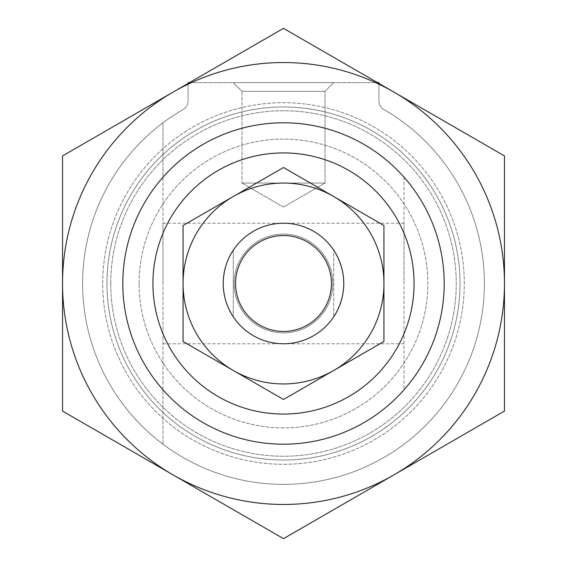 <?xml version="1.0" encoding="UTF-8"?>
<svg xmlns="http://www.w3.org/2000/svg" width="567" height="567" viewBox="0 0 567 567"><rect width="100%" height="100%" fill="white"/><g stroke="black" fill="none" stroke-linecap="round" stroke-linejoin="round"><path stroke-width="0.43" stroke-dasharray="2.83 2.13" d="M404.03 177.202L404.03 389.798A160.702 160.702 0 0 1 162.97 389.798L162.97 444.202A200.881 200.881 0 0 1 162.97 122.798L162.97 444.202A200.881 200.881 0 0 0 404.03 444.202A200.881 200.881 0 0 0 383.937 109.537A10.043 10.043 0 0 1 378.919 100.834L378.919 82.619L378.919 100.834A10.043 10.043 0 0 0 383.937 109.537A200.881 200.881 0 0 1 437.384 412.62A200.881 200.881 0 0 1 129.616 412.62A200.881 200.881 0 0 1 183.063 109.537A200.881 200.881 0 0 0 162.97 122.798L162.97 177.202A160.702 160.702 0 0 1 404.03 177.202L404.03 389.798A160.702 160.702 0 0 1 162.97 389.798L162.97 177.202A160.702 160.702 0 0 1 404.03 177.202A160.702 160.702 0 0 0 162.97 177.202M404.03 283.5L404.03 223.235L404.03 283.5M162.97 283.5L162.97 223.235L162.97 283.5M378.919 83.441L378.919 100.834A10.043 10.043 0 0 0 383.937 109.537A200.881 200.881 0 0 1 437.384 412.62A200.881 200.881 0 0 1 129.616 412.62A200.881 200.881 0 0 1 183.063 109.537A10.043 10.043 0 0 0 188.081 100.834A10.043 10.043 0 0 1 183.063 109.537A10.043 10.043 0 0 0 188.081 100.834L188.081 82.619L378.919 82.619L378.919 100.834A10.043 10.043 0 0 0 383.937 109.537A200.881 200.881 0 0 1 437.384 412.62A200.881 200.881 0 0 1 129.616 412.62A200.881 200.881 0 0 1 183.063 109.537A10.043 10.043 0 0 0 188.081 100.834L188.081 82.619L378.919 82.619L188.081 82.619L188.081 100.834L188.081 83.441M102.712 283.5A180.788 180.788 0 0 1 373.894 126.93A180.788 180.788 0 0 1 373.894 440.07A180.788 180.788 0 0 1 102.712 283.5A180.788 180.788 0 0 1 373.894 126.93A180.788 180.788 0 0 1 373.894 440.07A180.788 180.788 0 0 1 102.712 283.5A180.788 180.788 0 0 1 373.894 126.93A180.788 180.788 0 0 1 373.894 440.07A180.788 180.788 0 0 1 102.712 283.5A180.788 180.788 0 0 1 373.894 126.93A180.788 180.788 0 0 1 373.894 440.07A180.788 180.788 0 0 1 102.712 283.5M106.972 283.5A176.528 176.528 0 0 1 371.768 130.623A176.528 176.528 0 0 1 371.768 436.377A176.528 176.528 0 0 1 106.972 283.5A176.528 176.528 0 0 1 371.768 130.623A176.528 176.528 0 0 1 371.768 436.377A176.528 176.528 0 0 1 106.972 283.5M110.742 283.5A172.758 172.758 0 0 1 369.875 133.89A172.758 172.758 0 0 1 369.875 433.11A172.758 172.758 0 0 1 110.742 283.5A172.758 172.758 0 0 1 369.875 133.89A172.758 172.758 0 0 1 369.875 433.11A172.758 172.758 0 0 1 110.742 283.5M122.798 283.5A160.702 160.702 0 0 1 363.851 144.33A160.702 160.702 0 0 1 363.851 422.67A160.702 160.702 0 0 1 122.798 283.5A160.702 160.702 0 0 1 363.851 144.33A160.702 160.702 0 0 1 363.851 422.67A160.702 160.702 0 0 1 122.798 283.5A160.702 160.702 0 0 1 363.851 144.33A160.702 160.702 0 0 1 363.851 422.67A160.702 160.702 0 0 1 122.798 283.5A160.702 160.702 0 0 1 363.851 144.33A160.702 160.702 0 0 1 363.851 422.67A160.702 160.702 0 0 1 122.798 283.5A160.702 160.702 0 0 1 363.851 144.33A160.702 160.702 0 0 1 363.851 422.67A160.702 160.702 0 0 1 122.798 283.5A160.702 160.702 0 0 1 363.851 144.33A160.702 160.702 0 0 1 363.851 422.67A160.702 160.702 0 0 1 122.798 283.5A160.702 160.702 0 0 1 363.851 144.33A160.702 160.702 0 0 1 363.851 422.67A160.702 160.702 0 0 1 122.798 283.5M189.498 82.619L377.502 82.619M241.981 91.322L325.019 91.322L241.981 91.322L233.278 82.619L333.722 82.619L233.278 82.619L333.722 82.619L233.278 82.619L241.981 91.322L325.019 91.322L241.981 91.322L241.981 183.063L325.019 183.063L241.981 183.063L325.019 183.063L241.981 183.063L241.981 91.322M283.5 207.033L325.019 183.063L325.019 91.322L333.722 82.619L325.019 91.322L325.019 183.063L283.5 207.033L241.981 183.063L283.5 207.033M223.235 283.5A60.265 60.265 0 0 1 313.629 231.308A60.265 60.265 0 0 1 313.629 335.692A60.265 60.265 0 0 1 223.235 283.5A60.265 60.265 0 0 1 313.629 231.308A60.265 60.265 0 0 1 313.629 335.692A60.265 60.265 0 0 1 223.235 283.5A60.265 60.265 0 0 1 313.629 231.308A60.265 60.265 0 0 1 313.629 335.692A60.265 60.265 0 0 1 233.278 250.189L228.43 259.02L225.801 266.1L223.71 275.959L223.235 283.5L223.71 291.041L225.801 300.9L228.43 307.98L233.278 316.811A60.265 60.265 0 0 1 223.235 283.5A60.265 60.265 0 0 0 313.629 335.692A60.265 60.265 0 0 0 313.629 231.308A60.265 60.265 0 0 0 223.235 283.5A60.265 60.265 0 0 0 313.629 335.692A60.265 60.265 0 0 0 313.629 231.308A60.265 60.265 0 0 0 223.235 283.5A60.265 60.265 0 0 0 313.629 335.692A60.265 60.265 0 0 0 313.629 231.308A60.265 60.265 0 0 0 223.235 283.5A60.265 60.265 0 0 0 313.629 335.692A60.265 60.265 0 0 0 313.629 231.308A60.265 60.265 0 0 0 223.235 283.5M333.722 250.189A60.265 60.265 0 0 1 333.722 316.811C346.997 294.606 346.997 272.394 333.722 250.189L333.722 316.811L333.722 250.189M233.278 250.189L233.278 316.811L233.278 250.189M383.937 283.5L383.937 341.49L333.722 370.485L283.5 399.48L233.278 370.485A100.437 100.437 0 0 0 383.937 283.5A100.437 100.437 0 0 0 333.722 196.515L383.937 225.51L383.937 341.49L333.722 370.485L383.937 341.49L383.937 283.5A100.437 100.437 0 0 0 233.278 196.515L283.5 167.52L333.722 196.515L283.5 167.52L233.278 196.515A100.437 100.437 0 0 0 183.063 283.5L183.063 341.49L233.278 370.485L183.063 341.49L183.063 283.5A100.437 100.437 0 0 0 333.722 370.485L283.5 399.48L333.722 370.485A100.437 100.437 0 0 0 333.722 196.515A100.437 100.437 0 0 0 233.278 196.515L183.063 225.51L183.063 341.49L283.5 399.48L233.278 370.485A100.437 100.437 0 0 0 383.937 283.5L383.937 225.51L383.937 283.5M183.063 225.51L283.5 167.52L333.722 196.515A100.437 100.437 0 0 0 183.063 283.5A100.437 100.437 0 0 0 233.278 370.485A100.437 100.437 0 0 1 183.063 283.5L183.063 225.51L183.063 283.5A100.437 100.437 0 0 1 233.278 196.515L183.063 225.51M234.114 283.5A49.386 49.386 0 0 0 308.193 326.266A49.386 49.386 0 0 0 308.193 240.734A49.386 49.386 0 0 0 234.114 283.5A49.386 49.386 0 0 0 308.193 326.266A49.386 49.386 0 0 0 308.193 240.734A49.386 49.386 0 0 0 234.114 283.5A49.386 49.386 0 0 0 308.193 326.266A49.386 49.386 0 0 0 308.193 240.734A49.386 49.386 0 0 0 234.114 283.5A49.386 49.386 0 0 0 308.193 326.266A49.386 49.386 0 0 0 308.193 240.734A49.386 49.386 0 0 0 234.114 283.5M504.467 411.075L504.467 155.925L393.98 92.138A220.967 220.967 0 0 1 393.98 474.863L283.5 538.65L62.533 411.075L62.533 155.925L283.5 28.35L393.98 92.138A220.967 220.967 0 0 0 62.533 283.5A220.967 220.967 0 0 0 393.98 474.863L504.467 411.075M139.106 283.5A144.394 144.394 0 0 1 355.693 158.455A144.394 144.394 0 0 1 355.693 408.545A144.394 144.394 0 0 1 139.106 283.5A144.394 144.394 0 0 1 355.693 158.455A144.394 144.394 0 0 1 355.693 408.545A144.394 144.394 0 0 1 139.106 283.5M404.03 333.722A130.573 130.573 0 0 1 162.97 333.722M162.97 233.278A130.573 130.573 0 0 1 404.03 233.278M162.97 343.765L404.03 343.765M162.97 223.235L404.03 223.235"/><path stroke-width="0.85" d="M377.502 82.619L378.919 82.619L378.919 83.441M188.081 83.441L188.081 82.619L189.498 82.619M122.798 283.5A160.702 160.702 0 0 1 363.851 144.33A160.702 160.702 0 0 1 363.851 422.67A160.702 160.702 0 0 1 122.798 283.5M223.235 283.5A60.265 60.265 0 0 1 313.629 231.308A60.265 60.265 0 0 1 313.629 335.692A60.265 60.265 0 0 1 223.235 283.5M235.56 283.5A47.94 47.94 0 0 1 307.47 241.981A47.94 47.94 0 0 1 307.47 325.019A47.94 47.94 0 0 1 235.56 283.5M383.937 225.51L383.937 341.49L333.722 370.485A100.437 100.437 0 0 0 333.722 196.515L283.5 167.52L183.063 225.51L183.063 341.49L283.5 399.48L333.722 370.485A100.437 100.437 0 0 1 183.063 283.5A100.437 100.437 0 0 1 333.722 196.515L383.937 225.51M504.467 283.5L504.467 155.925L283.5 28.35L173.02 92.138A220.967 220.967 0 0 1 504.467 283.5A220.967 220.967 0 0 1 393.98 474.863L504.467 411.075L504.467 283.5M62.533 411.075L62.533 155.925L173.02 92.138A220.967 220.967 0 0 0 173.02 474.863L283.5 538.65L393.98 474.863A220.967 220.967 0 0 1 173.02 474.863L62.533 411.075M152.927 283.5A130.573 130.573 0 0 1 348.783 170.419A130.573 130.573 0 0 1 348.783 396.581A130.573 130.573 0 0 1 152.927 283.5"/></g></svg>
